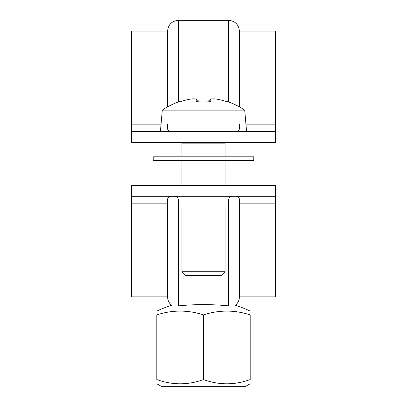 <?xml version="1.0" encoding="UTF-8"?>
<svg xmlns="http://www.w3.org/2000/svg" width="407" height="407" viewBox="0 0 407 407"><rect width="100%" height="100%" fill="white"/><g stroke="black" fill="none" stroke-linecap="round" stroke-linejoin="round"><path stroke-width="0.61" d="M225.046 207.092L225.046 271.734L181.954 271.734L181.954 207.092M224.328 142.45L225.046 143.167L181.954 143.167L181.954 156.817M225.046 143.167L225.046 156.817M181.273 101.363L181.09 101.043L181.273 101.363A73.474 73.474 0 0 1 191.158 98.967A72.517 51.277 90 0 1 196.184 98.967L198.728 101.18M196.184 98.967L196.184 101.363A72.141 62.485 0 0 1 210.816 101.363L210.816 98.967L208.272 101.18M210.816 98.967A72.517 51.277 -90 0 1 215.842 98.967A73.474 73.474 0 0 1 225.727 101.363L225.91 101.043L225.727 101.363M246.596 131.675L244.709 110.129L162.291 110.129L160.404 131.675M181.954 271.734L185.546 275.325L221.454 275.325L225.046 271.734M167.587 106.883L167.587 31.125L131.675 31.125L131.675 124.135L161.065 124.135M171.057 131.675C168.035 131.771 166.875 129.258 167.587 124.135M239.413 124.135C240.155 129.167 239.001 131.68 235.943 131.675M178.363 101.969L178.363 20.35L228.637 20.35C235.18 20.986 238.772 24.578 239.413 31.125L239.413 106.883M239.413 31.125L275.325 31.125L275.325 142.45L131.675 142.45L131.675 131.675L275.325 131.675M131.675 131.675L131.675 124.135M203.5 314.916A97.095 84.086 -90 0 0 156.817 314.916L156.817 379.578C172.375 385.195 187.937 385.195 203.5 379.578L203.5 314.916A97.095 84.086 90 0 1 250.183 314.916L250.183 379.578C250.183 385.195 250.183 385.195 250.183 379.578C250.183 385.195 250.183 385.195 250.183 379.578C234.625 385.195 219.063 385.195 203.5 379.578M178.363 207.092L178.363 305.876C168.895 305.286 168.895 305.286 178.363 305.876C168.895 305.286 168.895 305.286 178.363 305.876C195.121 304.182 211.879 304.182 228.637 305.876C238.105 305.286 238.105 305.286 228.637 305.876C238.105 305.286 238.105 305.286 228.637 305.876L228.637 207.092L178.363 207.092L178.363 199.908L228.637 199.908C228.851 197.726 230.047 196.53 232.229 196.316L203.5 196.316M156.817 379.578C156.817 385.195 156.817 385.195 156.817 379.578C156.817 385.195 156.817 385.195 156.817 379.578M250.183 383.745L245.156 386.65L161.844 386.65L156.817 383.745M235.943 196.316C238.965 196.22 240.125 198.733 239.413 203.861L239.413 296.871C239.336 300.29 237.993 303.093 235.368 305.286A107.733 107.733 0 0 1 250.183 311.101M131.675 185.546L275.325 185.546L275.325 196.316L131.675 196.316L131.675 185.546M156.817 311.101A107.733 107.733 0 0 1 171.632 305.286C169.007 303.093 167.664 300.29 167.587 296.871L167.587 203.861C166.845 198.83 167.999 196.316 171.057 196.316M275.325 196.316L275.325 296.871L239.413 296.871M167.587 296.871L131.675 296.871L131.675 196.316M210.185 156.817L153.225 156.817L153.225 160.404L253.775 160.404L253.775 156.817L210.185 156.817M228.637 20.35L228.637 101.969M245.935 124.135L275.325 124.135M239.413 203.861L275.325 203.861M131.675 203.861L167.587 203.861M181.954 160.404L181.954 185.546M225.046 160.404L225.046 185.546M244.709 110.129A73.84 73.84 0 0 0 225.91 101.043M181.09 101.043A73.84 73.84 0 0 0 162.291 110.129M182.672 142.45L181.954 143.167M178.363 20.35C171.82 20.986 168.228 24.578 167.587 31.125M178.363 199.908C178.149 197.726 176.953 196.53 174.771 196.316L174.771 196.316M228.637 207.092L228.637 199.908"/></g></svg>
